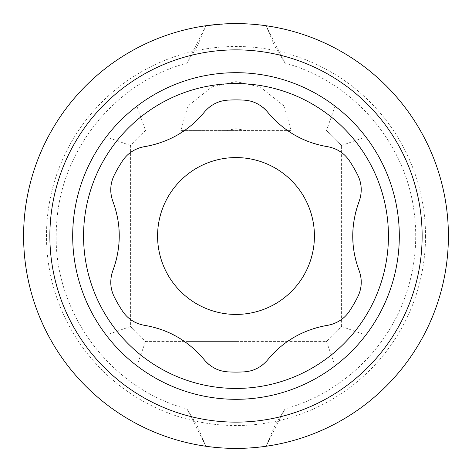 <?xml version="1.0" encoding="UTF-8"?>
<svg xmlns="http://www.w3.org/2000/svg" width="472" height="472" viewBox="0 0 472 472"><rect width="100%" height="100%" fill="white"/><g stroke="black" fill="none" stroke-linecap="round" stroke-linejoin="round"><path stroke-width="0.35" stroke-dasharray="2.36 1.77" d="M425.526 236A189.526 189.526 0 0 1 236 425.526A189.526 189.526 0 0 1 46.474 236A189.526 189.526 0 0 1 236 46.474A189.526 189.526 0 0 1 425.526 236M284.203 106.111L260.101 86.919L236 81.603L211.898 86.919L187.797 106.111L136.892 106.111A163.383 163.383 0 0 0 106.111 136.892L106.111 335.108A163.383 163.383 0 0 0 136.892 365.888L335.108 365.888A163.383 163.383 0 0 0 365.888 335.108L365.888 136.892A163.383 163.383 0 0 0 335.108 106.111L284.203 106.111L291.088 130.614L247.157 130.614L236 128.767L224.843 130.614L186.983 130.614L247.157 130.614M224.843 130.614L180.912 130.614L187.797 106.111M205.875 25.748A212.4 212.4 0 0 0 23.6 236A212.4 212.4 0 0 1 205.875 25.748L186.983 63.095L197.278 46.162L205.875 25.748L228.141 23.747L220.123 24.196M228.295 23.742L251.912 24.196M235.345 448.4L228.3 448.258M228.153 448.252L220.141 447.81L228.171 448.258M220.1 447.804L211.391 446.972M205.875 446.252L197.207 425.709L186.983 408.905L205.875 446.252A212.4 212.4 0 0 1 23.6 236A212.4 212.4 0 0 1 236 23.6A212.4 212.4 0 0 1 448.4 236A212.4 212.4 0 0 0 266.125 25.748L285.017 63.095L274.71 46.144L266.125 25.748A212.4 212.4 0 0 1 448.4 236A212.4 212.4 0 0 1 236 448.4A212.4 212.4 0 0 1 23.6 236A212.4 212.4 0 0 0 205.875 446.252M209.538 446.748L212.624 447.108M236 341.386L186.983 341.386L236 341.386M260.609 25.028L262.462 25.252M251.859 24.19L243.847 23.747M266.125 446.252L274.787 425.726L285.017 408.905L266.125 446.252A212.4 212.4 0 0 0 448.4 236A212.4 212.4 0 0 1 266.125 446.252L263.482 446.612M180.912 130.614L291.088 130.614M326.453 130.614A138.874 138.874 0 0 1 341.386 145.547A138.874 138.874 0 0 0 326.453 130.614L335.108 106.111M145.547 130.614A138.874 138.874 0 0 0 130.614 145.547L130.614 326.453A138.874 138.874 0 0 0 145.547 341.386L326.453 341.386A138.874 138.874 0 0 0 341.386 326.453L341.386 145.547L341.386 326.453A138.874 138.874 0 0 1 326.453 341.386L145.547 341.386A138.874 138.874 0 0 1 130.614 326.453L130.614 145.547A138.874 138.874 0 0 1 145.547 130.614L136.892 106.111M341.386 145.547L365.888 136.892M157.577 236A78.423 78.423 0 0 0 236 314.423A78.423 78.423 0 0 0 314.423 236A78.423 78.423 0 0 0 236 157.577A78.423 78.423 0 0 0 157.577 236M130.614 145.547L106.111 136.892M130.614 326.453L106.111 335.108M145.547 341.386L136.892 365.888M326.453 341.386L335.108 365.888M341.386 326.453L365.888 335.108M334.141 323.521A32.674 32.674 0 0 0 340.153 320.417M345.315 316.222A32.674 32.674 0 0 0 349.486 311.125A136.101 136.101 0 0 0 357.805 296.723A32.674 32.674 0 0 0 360.142 290.522M277.701 349.333A98.028 98.028 0 0 1 288.498 340.867M291.578 338.866A98.028 98.028 0 0 1 299.224 334.565M300.162 334.099A98.028 98.028 0 0 1 313.095 328.842M221.179 370.78A32.674 32.674 0 0 0 227.687 371.847A136.101 136.101 0 0 0 244.313 371.847A32.674 32.674 0 0 0 250.856 370.774M257.069 368.39A32.674 32.674 0 0 0 259.612 366.956M262.727 364.75A32.674 32.674 0 0 0 267.594 359.941M209.279 364.756A32.674 32.674 0 0 0 214.966 368.408M158.698 328.777A98.028 98.028 0 0 1 171.43 333.899M174.705 335.568A98.028 98.028 0 0 1 182.251 340.041M183.124 340.613A98.028 98.028 0 0 1 194.145 349.192M111.864 290.557A32.674 32.674 0 0 0 114.195 296.723A136.101 136.101 0 0 0 122.513 311.125A32.674 32.674 0 0 0 126.714 316.252M131.883 320.441A32.674 32.674 0 0 0 134.396 321.928M137.859 323.521A32.674 32.674 0 0 0 144.462 325.332M111.132 277.235A32.674 32.674 0 0 0 110.82 283.991M117.003 215.444A98.028 98.028 0 0 1 118.932 229.032M119.127 232.702A98.028 98.028 0 0 1 119.027 241.475M118.962 242.514A98.028 98.028 0 0 1 117.044 256.343M126.685 155.778A32.674 32.674 0 0 0 122.513 160.875A136.101 136.101 0 0 0 114.195 175.277A32.674 32.674 0 0 0 111.858 181.478M110.814 188.051A32.674 32.674 0 0 0 110.784 190.971M111.138 194.771A32.674 32.674 0 0 0 112.867 201.391M137.859 148.479A32.674 32.674 0 0 0 131.847 151.583M194.299 122.667A98.028 98.028 0 0 1 183.502 131.133M180.422 133.133A98.028 98.028 0 0 1 172.776 137.435M171.837 137.901A98.028 98.028 0 0 1 158.905 143.158M250.821 101.22A32.674 32.674 0 0 0 244.313 100.152A136.101 136.101 0 0 0 227.687 100.152A32.674 32.674 0 0 0 221.144 101.226M214.931 103.61A32.674 32.674 0 0 0 212.388 105.044M209.273 107.25A32.674 32.674 0 0 0 204.405 112.059M262.721 107.244A32.674 32.674 0 0 0 257.033 103.592M313.302 143.222A98.028 98.028 0 0 1 300.57 138.101M297.295 136.432A98.028 98.028 0 0 1 289.749 131.959M288.876 131.387A98.028 98.028 0 0 1 277.855 122.808M360.136 181.443A32.674 32.674 0 0 0 357.805 175.277A136.101 136.101 0 0 0 349.486 160.875A32.674 32.674 0 0 0 345.286 155.748M340.117 151.559A32.674 32.674 0 0 0 337.604 150.072M334.141 148.479A32.674 32.674 0 0 0 327.538 146.668M360.868 194.765A32.674 32.674 0 0 0 361.18 188.009M354.997 256.556A98.028 98.028 0 0 1 353.068 242.968M352.873 239.298A98.028 98.028 0 0 1 352.973 230.525M353.038 229.486A98.028 98.028 0 0 1 354.956 215.657M361.186 283.949A32.674 32.674 0 0 0 361.216 281.029M360.862 277.229A32.674 32.674 0 0 0 359.133 270.609M186.983 130.614L186.983 63.095C114.454 82.529 59.324 151.665 56.516 226.702C50.852 308.086 108.1 388.043 186.983 408.911L186.983 341.386M285.017 130.614L285.017 63.095C352.578 81.367 405.613 142.562 414.115 212.005C417.637 238.726 415.342 264.94 407.218 290.64C389.636 347.221 342.147 393.188 285.017 408.911L285.017 341.386"/><path stroke-width="0.71" d="M228.171 448.258L236 448.4A212.4 212.4 0 0 0 448.4 236A212.4 212.4 0 0 0 236 23.6L228.295 23.742M220.123 24.196L205.875 25.748M243.705 448.258L235.911 448.4M235.888 448.4L235.345 448.4M212.624 447.108L220.1 447.804M211.391 446.972L209.538 446.748M262.462 25.252L260.609 25.028M243.847 23.747L236 23.6A212.4 212.4 0 0 0 23.6 236A212.4 212.4 0 0 0 236 448.4L243.859 448.252M259.376 447.108L251.877 447.804L259.376 447.108M263.482 446.612L266.125 446.252M157.577 236A78.423 78.423 0 0 0 236 314.423A78.423 78.423 0 0 0 314.423 236A78.423 78.423 0 0 0 236 157.577A78.423 78.423 0 0 0 157.577 236M313.095 328.842A98.028 98.028 0 0 1 327.538 325.332A32.674 32.674 0 0 0 334.141 323.521M340.153 320.417A32.674 32.674 0 0 0 345.315 316.222M194.145 349.192A98.028 98.028 0 0 1 204.405 359.941C210.724 367.251 218.483 371.216 227.687 371.847A136.101 136.101 0 0 0 244.313 371.847C253.558 371.198 261.323 367.234 267.594 359.941A98.028 98.028 0 0 1 277.701 349.333M288.498 340.867A98.028 98.028 0 0 1 291.578 338.866M299.224 334.565A98.028 98.028 0 0 1 300.162 334.099M250.856 370.774A32.674 32.674 0 0 0 257.069 368.39M259.612 366.956A32.674 32.674 0 0 0 262.727 364.75M117.044 256.343A98.028 98.028 0 0 1 112.867 270.609C109.693 279.737 110.141 288.439 114.195 296.723A136.101 136.101 0 0 0 122.513 311.125C127.694 318.806 135.01 323.544 144.462 325.332C168.451 329.356 188.434 340.89 204.405 359.941A32.674 32.674 0 0 0 209.279 364.756M214.966 368.408A32.674 32.674 0 0 0 221.179 370.78M144.462 325.332A98.028 98.028 0 0 1 158.698 328.777M171.43 333.899A98.028 98.028 0 0 1 174.705 335.568M182.251 340.041A98.028 98.028 0 0 1 183.124 340.613M126.714 316.252A32.674 32.674 0 0 0 131.883 320.441M134.396 321.928A32.674 32.674 0 0 0 137.859 323.521M158.905 143.158A98.028 98.028 0 0 1 144.462 146.668C134.974 148.485 127.658 153.217 122.513 160.875A136.101 136.101 0 0 0 114.195 175.277C110.129 183.608 109.687 192.31 112.867 201.391C121.381 224.176 121.381 247.251 112.867 270.609A32.674 32.674 0 0 0 111.132 277.235M110.82 283.991A32.674 32.674 0 0 0 111.864 290.557M112.867 201.391A98.028 98.028 0 0 1 117.003 215.444M118.932 229.032A98.028 98.028 0 0 1 119.127 232.702M119.027 241.475A98.028 98.028 0 0 1 118.962 242.514M111.858 181.478A32.674 32.674 0 0 0 110.814 188.051M110.784 190.971A32.674 32.674 0 0 0 111.138 194.771M277.855 122.808A98.028 98.028 0 0 1 267.594 112.059C261.276 104.749 253.517 100.784 244.313 100.152A136.101 136.101 0 0 0 227.687 100.152C218.442 100.801 210.677 104.766 204.405 112.059C188.93 130.827 168.947 142.361 144.462 146.668A32.674 32.674 0 0 0 137.859 148.479M131.847 151.583A32.674 32.674 0 0 0 126.685 155.778M204.405 112.059A98.028 98.028 0 0 1 194.299 122.667M183.502 131.133A98.028 98.028 0 0 1 180.422 133.133M172.776 137.435A98.028 98.028 0 0 1 171.837 137.901M221.144 101.226A32.674 32.674 0 0 0 214.931 103.61M212.388 105.044A32.674 32.674 0 0 0 209.273 107.25M354.956 215.657A98.028 98.028 0 0 1 359.133 201.391C362.307 192.263 361.859 183.561 357.805 175.277A136.101 136.101 0 0 0 349.486 160.875C344.306 153.193 336.99 148.456 327.538 146.668C303.549 142.644 283.566 131.11 267.594 112.059A32.674 32.674 0 0 0 262.721 107.244M257.033 103.592A32.674 32.674 0 0 0 250.821 101.22M327.538 146.668A98.028 98.028 0 0 1 313.302 143.222M300.57 138.101A98.028 98.028 0 0 1 297.295 136.432M289.749 131.959A98.028 98.028 0 0 1 288.876 131.387M345.286 155.748A32.674 32.674 0 0 0 340.117 151.559M337.604 150.072A32.674 32.674 0 0 0 334.141 148.479M267.594 359.941C283.07 341.173 303.053 329.639 327.538 325.332C337.026 323.515 344.342 318.783 349.486 311.125A136.101 136.101 0 0 0 357.805 296.723C361.871 288.392 362.313 279.69 359.133 270.609C350.619 247.824 350.619 224.749 359.133 201.391A32.674 32.674 0 0 0 360.868 194.765M361.18 188.009A32.674 32.674 0 0 0 360.136 181.443M359.133 270.609A98.028 98.028 0 0 1 354.997 256.556M353.068 242.968A98.028 98.028 0 0 1 352.873 239.298M352.973 230.525A98.028 98.028 0 0 1 353.038 229.486M360.142 290.522A32.674 32.674 0 0 0 361.186 283.949M361.216 281.029A32.674 32.674 0 0 0 360.862 277.229M236 83.562A152.438 152.438 0 0 1 388.438 236A152.438 152.438 0 0 1 236 388.438A152.438 152.438 0 0 1 83.562 236A152.438 152.438 0 0 1 236 83.562M236 72.688A163.312 163.312 0 0 0 72.688 236A163.312 163.312 0 0 0 236 399.312A163.312 163.312 0 0 0 399.312 236A163.312 163.312 0 0 0 236 72.688M236 49.867A186.133 186.133 0 0 0 49.867 236A186.133 186.133 0 0 0 236 422.133A186.133 186.133 0 0 0 422.133 236A186.133 186.133 0 0 0 236 49.867"/></g></svg>
